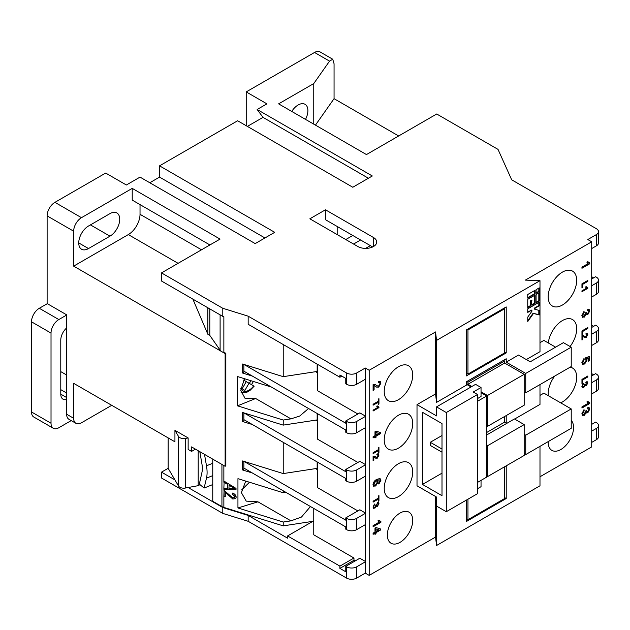 <?xml version="1.0" encoding="UTF-8"?>
<svg xmlns="http://www.w3.org/2000/svg" width="630" height="630" viewBox="0 0 630 630"><rect width="100%" height="100%" fill="white"/><g stroke="black" fill="none" stroke-linecap="round" stroke-linejoin="round"><path stroke-width="0.94" d="M548.194 441.599A17.947 10.356 120 0 0 551.904 450.387A17.947 10.356 120 0 0 560.873 449.497A17.947 10.356 120 0 0 572.142 435.054A17.947 10.356 120 0 0 571.221 420.391M554.754 376.055A20.152 11.631 120 0 0 548.297 395.687M560.661 402.83A20.152 11.631 120 0 0 562.433 401.94A20.152 11.631 120 0 0 575.599 384.182A20.152 11.631 120 0 0 572.512 368.03A20.152 11.631 120 0 0 570.111 367.188M570.071 346.508A20.152 11.631 120 0 0 572.512 319.575A20.152 11.631 120 0 0 562.433 320.568A20.152 11.631 120 0 0 548.313 342.956M562.433 272.113A20.152 11.631 120 0 0 549.265 289.871A20.152 11.631 120 0 0 552.36 306.015A20.152 11.631 120 0 0 562.433 305.014A20.152 11.631 120 0 0 575.599 287.256A20.152 11.631 120 0 0 572.512 271.113A20.152 11.631 120 0 0 562.433 272.113M398.467 366.77A20.152 11.631 120 0 0 385.308 384.528A20.152 11.631 120 0 0 388.395 400.68A20.152 11.631 120 0 0 398.467 399.68A20.152 11.631 120 0 0 411.634 381.922A20.152 11.631 120 0 0 408.547 365.778A20.152 11.631 120 0 0 398.467 366.77M398.467 463.696A20.152 11.631 120 0 0 385.308 481.454A20.152 11.631 120 0 0 388.395 497.598A20.152 11.631 120 0 0 398.467 496.598A20.152 11.631 120 0 0 411.634 478.839A20.152 11.631 120 0 0 408.547 462.696A20.152 11.631 120 0 0 398.467 463.696M400.034 513.056A17.947 10.356 120 0 0 388.308 528.869A17.947 10.356 120 0 0 391.057 543.241A17.947 10.356 120 0 0 400.034 542.359A17.947 10.356 120 0 0 411.752 526.546A17.947 10.356 120 0 0 409.004 512.166A17.947 10.356 120 0 0 400.034 513.056M398.467 415.233A20.152 11.631 120 0 0 385.308 432.991A20.152 11.631 120 0 0 388.395 449.143A20.152 11.631 120 0 0 398.467 448.143A20.152 11.631 120 0 0 411.634 430.384A20.152 11.631 120 0 0 408.547 414.233A20.152 11.631 120 0 0 398.467 415.233M178.085 263.324L128.315 234.588L73.663 266.143L225.13 353.587L225.13 466.279L225.839 465.869L225.839 353.186L223.863 352.572A8.284 4.78 180 0 1 221.933 351.737A8.284 4.78 180 0 1 220.106 350.146L209.806 335.396L207.853 334.27L192.859 299.116M305.511 119.377A13.805 7.969 120 0 0 307.897 110.62A13.805 7.969 120 0 0 305.038 104.296A13.805 7.969 120 0 0 291.745 111.431M109.966 236.163A13.805 7.969 120 0 0 119.731 219.256A13.805 7.969 120 0 0 116.873 212.94A13.805 7.969 120 0 0 109.966 213.617L88.499 226.02A13.805 7.969 120 0 0 79.482 238.179A13.805 7.969 120 0 0 81.593 249.244A13.805 7.969 120 0 0 88.499 248.559L109.966 236.163L90.452 224.894M283.224 490.809L283.224 492.739L237.943 478.658L237.943 507.961L257.961 501.819L246.243 501.126L241.4 492.652L245.708 481.076M271.428 387.08L237.526 376.543L237.526 405.838L255.67 398.507L245.117 398.483L240.755 390.419L244.471 378.701M241.621 392.844A17.947 10.356 -60 0 1 241.125 393.01A17.947 10.356 -60 0 0 241.613 392.844M199.82 451.663L201.915 463.885A19.325 9.048 68 0 1 202.34 468.562A19.325 9.048 68 0 1 201.915 472.531L199.332 484.116L204.112 488.053L206.482 478.154A27.602 12.931 -112 0 0 207.089 472.476A27.602 12.931 -112 0 0 206.482 465.806L204.522 454.38M212.759 471.602L212.759 468.688M249.267 383.339A15.183 8.765 120 0 0 250.953 380.709M346.547 578.08L248.165 521.286L248.165 515.419L287.595 538.185L287.595 535.933L339.909 566.134L339.909 568.386L345.768 571.772L345.768 566.362L346.547 566.811A7.174 4.142 -0 0 0 356.698 566.811L356.698 578.08A7.174 4.142 180 0 1 346.547 578.08L346.547 566.811M591.712 431.125L596.397 428.424A7.174 4.142 -0 0 0 598.5 425.494L598.5 436.763A7.174 4.142 180 0 1 596.397 439.693L591.712 442.394M591.712 248.559L596.397 245.85L596.397 234.581L587.806 239.542L591.712 241.794L591.712 446.906L539.989 476.768M539.989 446.339L539.989 485.785L436.535 545.509L435.558 537.059L369.188 575.379L365.282 573.119L356.698 578.08M248.165 521.286L222.792 513.395L161.501 478.005L161.501 472.146L174.935 479.902L178.526 486.013A5.52 3.189 -0 0 0 185.44 488.029L188.142 487.526L222.792 507.536L248.165 515.419M111.723 405.318L81.467 422.785A11.041 6.379 120 0 1 75.947 423.336L68.93 419.281A11.041 6.379 -60 0 1 66.638 414.225L66.638 314.827L47.116 303.55L47.116 215.877A11.041 6.379 -60 0 1 54.92 202.348L105.675 173.053L126.362 184.999L140.025 177.109L255.197 243.597L274.712 232.328L159.547 165.84L237.628 120.763L352.792 187.252L372.314 175.983L257.15 109.486L266.907 103.855L246.22 91.909L314.535 52.463A11.041 6.379 -60 0 1 320.056 51.92L332.734 59.236L329.545 61.134L313.756 83.57L278.618 103.855L366.455 154.571L436.724 113.998L498.015 149.381L511.686 179.81L596.397 228.721A7.174 4.142 -0 0 1 598.5 231.651L598.5 242.92A7.174 4.142 180 0 1 596.397 245.85M593.665 326.316L591.712 325.19M591.712 327.442L595.618 325.19L596.397 325.639A7.174 4.142 -0 0 1 598.5 328.569A7.174 4.142 -0 0 1 596.397 331.498L591.712 334.207M593.665 374.779L591.712 373.653M591.712 375.905L595.618 373.653L596.397 374.102A7.174 4.142 -0 0 1 598.5 377.031A7.174 4.142 -0 0 1 596.397 379.961L591.712 382.67M317.654 364.408L317.654 390.781L357.871 413.997M243.936 364.447L345.768 423.234L345.768 420.982L359.817 412.87L365.282 416.02M591.712 241.794L525.349 280.114L539.989 280.673L436.535 340.405L435.558 331.947L369.188 370.267L365.282 368.014L365.282 379.284L356.698 384.245A7.174 4.142 180 0 1 346.547 384.245L345.768 383.788L345.768 378.378L339.909 375L339.909 377.252L341.862 376.126M339.909 377.252L248.165 324.285L248.165 316.173L222.792 308.283L161.501 272.9L161.501 281.011L222.792 316.402L222.792 308.283M315.614 371.692L317.158 372.582L317.654 372.298M312.905 521.317L283.224 525.869L283.224 522.042L290.942 520.86L301.479 517.049L310.464 506.536M237.943 507.961L283.224 522.042M252.394 473.012L242.582 469.956L242.582 460.947L283.224 473.579L283.224 442.347M252.394 424.549L242.582 421.502L242.582 412.485L283.224 425.116L283.224 420.045L290.942 418.863L299.667 416.068L308.558 408.516M237.526 405.838L283.224 420.045M252.394 376.094L242.582 373.039L242.582 364.022L283.224 376.661L283.224 344.531M223.863 352.572L223.863 316.732L222.792 316.402M223.863 481.013L236.014 488.392L236.014 489.534L223.863 489.36L223.863 488.14L227.493 488.281L227.493 484.344L223.863 482.233L223.863 465.546M223.863 490.234L232.793 497.842L234.612 497.598L234.911 496.771L232.383 494.203L232.541 493.077C234.722 493.826 235.935 495.204 236.171 497.212L235.714 498.637L232.769 499.007L225.28 492.29L225.28 496.676L223.863 496.235L224.123 488.148M283.224 525.869L223.863 507.418A8.284 4.78 180 0 1 221.933 506.583L221.933 464.436L212.759 459.144L212.759 501.291L221.933 506.583M283.224 376.661L317.158 371.456L317.158 364.116M317.158 371.456L317.158 372.582M346.547 384.245L346.547 372.976L248.165 316.173M346.547 372.976A7.174 4.142 -0 0 0 356.698 372.976L356.698 384.245M365.282 368.014L356.698 372.976M596.397 234.581A7.174 4.142 -0 0 0 598.5 231.651M209.908 244.952L132.221 200.096L132.221 188.378L81.467 217.681A11.041 6.379 120 0 0 73.663 231.202L47.116 215.877M132.221 188.378L220.059 239.093L161.501 272.9M325.466 209.79L309.85 218.807L357.871 246.527A11.041 6.379 180 0 0 369.904 247.913A11.041 6.379 180 0 0 376.716 242.022A11.041 6.379 180 0 0 373.488 237.51L325.466 209.79L325.466 219.705L352.792 235.486L345.768 239.542M593.665 277.861L591.712 276.727M313.756 124.141L313.756 83.57M398.664 135.978L334.058 98.674L315.449 125.118M334.058 98.674L334.058 63.732L332.734 59.236M246.22 125.716L246.22 91.909M159.547 165.84L159.547 177.109L149.79 182.739M257.15 109.486L263.001 117.377L247.385 126.394M368.408 178.235L263.001 117.377M264.954 237.967L159.547 177.109M73.663 266.143L73.663 231.202M128.315 234.588A16.561 9.56 120 0 0 140.025 214.302L140.025 204.608M337.176 234.581L337.176 226.469M365.565 248.393L370.361 245.629L352.792 235.486M370.361 245.629L372.661 246.952M591.712 278.988L595.618 276.727L596.397 277.184A7.174 4.142 -0 0 1 598.5 280.114A7.174 4.142 -0 0 1 596.397 283.043L591.712 285.744M242.582 373.039L243.873 372.298L243.873 371.172L345.768 429.999L345.768 432.251L346.547 432.7L346.547 421.431A7.174 4.142 -0 0 0 356.698 421.431L356.698 432.7A7.174 4.142 180 0 1 346.547 432.7M345.768 420.982L346.547 421.431M243.873 371.172L243.873 364.423M242.582 421.502L243.873 420.753L243.873 419.627L345.768 478.453L345.768 480.714L346.547 481.162L346.547 469.893A7.174 4.142 -0 0 0 356.698 469.893L356.698 481.162A7.174 4.142 180 0 1 346.547 481.162M243.936 412.902L345.768 471.697L345.768 469.445L346.547 469.893M243.873 419.627L243.873 412.886M317.654 462.231L317.654 487.699L357.871 510.914M243.936 461.365L345.768 520.152L345.768 517.899L359.817 509.788L365.282 512.938M242.582 469.956L243.873 469.216L243.873 468.09L345.768 526.916L345.768 529.168L346.547 529.617L346.547 518.348A7.174 4.142 -0 0 0 356.698 518.348L356.698 529.617A7.174 4.142 180 0 1 346.547 529.617M355.139 560.952L353.966 560.275L339.909 568.386M345.768 566.362L359.817 558.243L365.282 561.401M313.756 508.434L313.756 534.807L353.966 558.023L353.966 560.275M345.768 517.899L346.547 518.348M243.873 468.09L243.873 461.341M313.756 520.829L287.595 535.933M353.966 558.023L339.909 566.134M315.614 468.61L317.158 469.508L317.654 469.216M317.654 413.768L317.654 439.236L357.871 462.452M345.768 469.445L359.817 461.325L365.282 464.483M315.614 420.155L317.158 421.045L317.654 420.753M283.224 473.579L317.158 468.373L317.158 469.508M317.158 468.373L317.158 461.94M283.224 425.116L317.158 419.919L317.158 413.485M317.158 419.919L317.158 421.045M199.978 484.643L198.198 485.667L188.142 487.526M222.792 513.395L222.792 507.536M591.712 424.36L595.618 422.108L596.397 422.565A7.174 4.142 -0 0 1 598.5 425.494M168.139 437.889L168.139 468.318L161.501 472.146M66.638 414.225L73.663 418.281L73.663 383.339L174.935 441.811L174.935 430.322L178.526 436.433A5.52 3.189 -0 0 0 185.44 438.441L188.142 437.945L174.935 430.322M73.663 418.281A11.041 6.379 120 0 0 75.947 423.336M283.224 492.739L285.863 492.329M253.378 381.465A17.947 10.356 -60 0 1 251.449 384.599A17.947 10.356 -60 0 0 253.378 381.465M236.014 489.25L224.123 489.077M234.738 497.432L234.911 496.771M235.171 496.495L232.383 494.203M232.643 493.92L232.754 493.164M235.841 498.488L232.769 499.007M233.029 498.724L227.643 494.763M227.902 494.479L225.28 492.29M225.28 496.314L223.863 496.235L223.863 507.418M195.465 449.151L191.559 451.411L188.142 449.434L188.142 437.945M191.559 451.411L191.559 446.898L225.13 466.279M225.13 353.587L225.839 353.186M207.853 307.771L207.853 334.27M360.604 239.991L353.572 244.046M241.589 489.967L249.511 482.257M198.198 450.733L198.198 485.667M174.935 479.902L168.139 468.318M66.638 399.507A11.041 6.379 -60 0 1 63.063 399.215A11.041 6.379 -60 0 1 60.779 394.159L60.779 340.066L60.779 371.621L66.638 375.007M209.806 335.396L209.806 308.897M224.123 495.952L224.123 490.321M227.493 488.281L227.753 484.068L224.123 481.95L223.863 488.14M224.123 481.95L224.123 481.17M234.754 488.573L229.178 484.887L228.91 488.337L234.754 488.573L228.91 485.171M212.759 484.557L204.112 488.053M58.826 319.56A11.041 6.379 120 0 0 51.022 333.081L31.5 321.812A11.041 6.379 -60 0 1 39.304 308.283L58.826 319.56L66.638 315.047M51.022 333.081L51.022 423.234A11.041 6.379 120 0 0 53.306 428.29A11.041 6.379 120 0 0 58.826 427.746L71.206 420.596M60.779 340.066A11.041 6.379 -60 0 1 66.638 327.954M31.5 321.812L31.5 411.965L51.022 423.234M39.304 308.283L47.313 303.668M53.306 428.29L33.784 417.021A11.041 6.379 -60 0 1 31.5 411.965M243.621 380.087L253.166 385.599M246.275 381.615L242.133 388.789L244.897 390.38L249.039 383.213M376 528.987L376 531.492L378.811 529.861L375.606 528.759L376 531.492M377.299 482.108L376.819 481.013L375.685 481.17L373.897 484.116L374.315 485.108L375.63 484.895L377.299 482.108M376 432.566L376 435.07L378.811 433.448L375.606 432.345L376 435.07M375.606 528.759L378.811 529.861M376.614 480.934L375.685 481.17M375.291 480.942L373.503 483.895L373.897 484.116M373.503 483.895L374.141 484.966M375.606 432.345L378.811 433.448M442 449.04L430.282 442.284L442 435.519M430.282 442.284L430.282 445.434L442 452.198M588.932 407.563L589.373 408.933L587.388 412.642L587.774 412.87L585.837 412.311L583.915 415.115L582.403 415.383M587.388 412.642L586.443 412.847M588.286 408.783L587.688 408.555M586.16 410.508L587.357 411.508M586.38 410.642L587.743 411.737L586.798 411.681M583.711 409.965L582.364 413.075L583.002 414.17M587.128 381.717L587.42 382.701L585.931 385.481L584.766 385.229L583.325 387.332L582.246 387.552M586.743 383.119L585.845 382.505L586.743 383.119M585.01 383.883L585.908 384.631M585.278 384.04L586.294 384.859L585.553 384.765M583.183 383.607L582.167 385.804L582.703 386.639M589.27 356.525L589.664 360.667L588.656 361.25L588.656 357.919L586.247 358.399L586.766 359.706L584.238 363.809L582.356 364.156M589.27 360.447L588.656 360.793M583.711 358.848L582.364 361.927L582.986 363.006M587.42 327.773L587.42 328.277L582.238 331.27L581.955 334.64M587.42 287.713L581.955 291.257M585.955 286.524L587.42 287.548M587.806 287.768L587.806 288.327L581.955 291.714L581.955 290.847L586.514 288.209L585.656 287.146L586.349 286.745L587.806 287.768L586.94 287.453M589.373 262.986L589.373 263.545L581.955 267.829M587.625 261.765L588.672 262.655M587.42 280.665L587.42 281.169L582.238 284.161L581.955 287.532M588.932 309.346L589.373 310.716L587.388 314.425L587.774 314.654L585.837 314.086L583.915 316.89L582.403 317.158M587.388 314.425L586.443 314.63M588.286 310.558L587.688 310.338M586.16 312.291L587.357 313.291M586.38 312.417L587.743 313.512L586.798 313.464M583.711 311.74L582.364 314.85L583.002 315.953M583.404 336.782L582.317 336.066L581.955 339.578M582.632 336.192L582.703 339.601L581.955 340.035L581.955 335.609L586.183 336.633L587.136 334.853L586.081 334.183L586.16 333.27L587.317 333.168L587.806 334.483L586.191 337.499L584.475 337.483L582.632 336.192M587.105 333.081L587.42 334.254L585.805 337.27L584.278 337.365M586.743 334.632L585.695 333.955M586.081 334.183L586.829 334.073L586.113 333.798M583.412 335.499L584.719 336.42M587.42 376.236L587.42 376.74L582.238 379.725L581.955 383.103M589.373 402.727L589.373 403.294L581.955 407.578M587.625 401.515L588.672 402.397M380.41 528.94L380.41 529.641L375.606 532.421L376 533.799L374.992 534.374L374.606 532.996L373.094 533.87M375.606 533.571L374.992 533.925M378.268 502.37L378.559 503.354L377.071 506.134L375.905 505.89L374.464 507.993L373.385 508.205M377.882 503.772L376.984 503.157L377.882 503.772M376.149 504.535L377.047 505.284M376.417 504.693L377.433 505.512L376.693 505.417M374.322 504.26L373.307 506.457L373.842 507.292M379.622 478.272L380.512 480.068L378.512 483.824M375.275 485.809L373.677 486.305L372.991 484.73C373.346 482.226 374.598 480.454 376.748 479.398L380.016 478.493L380.898 480.296L378.898 484.053L378.795 482.95L380 480.737L379.772 479.887L376.779 480.084L377.811 481.682L375.275 485.809L373.48 486.163M378.559 447.387L378.953 452.45L378.276 452.836L377.882 450.45L373.094 453.214M378.559 407.012L373.094 410.563M377.094 405.822L378.559 406.846M378.953 407.074L378.953 407.634L373.094 411.012L373.094 410.146L377.654 407.508L376.795 406.445L377.488 406.051L378.953 407.074L378.087 406.752M374.33 385.568L373.7 385.269L373.7 389.679L373.094 390.033M380.032 381.237L380.512 382.859L378.354 386.883L376.26 386.97M379.378 382.465L378.63 382.268M375.102 384.465L376.842 385.71M378.559 398.924L378.953 403.988L378.276 404.381L377.882 401.987L373.094 404.751M380.41 432.519L380.41 433.227L375.606 435.999L376 437.385L374.992 437.96L374.606 436.582L373.094 437.448M375.606 437.157L374.992 437.511M374.543 457.435L373.456 456.719L373.094 460.231M373.771 456.844L373.842 460.254L373.094 460.688L373.094 456.262L377.323 457.285L378.276 455.506L377.22 454.836L377.299 453.923L378.457 453.82L378.953 455.136L377.331 458.152L375.614 458.144L373.771 456.844M378.244 453.734L378.559 454.915L376.945 457.923L375.417 458.018M377.882 455.285L376.834 454.608M377.22 454.836L377.968 454.726L377.252 454.451M374.551 456.151L375.858 457.073M378.559 495.849L378.953 500.913L378.276 501.299L377.882 498.905L373.094 501.669M380.512 521.514L380.512 522.073L373.094 526.357M378.772 520.293L379.811 521.175M473.232 392.017L477.524 394.498L477.524 493.668L446.292 511.702L446.292 412.532L436.535 406.893L475.571 384.355L481.036 387.513L473.232 392.017M446.292 412.532L477.524 394.498M477.524 488.715L481.036 486.683L481.036 480.375M446.292 511.702L436.535 506.071L436.535 497.054L417.013 485.785L417.013 404.641L436.535 415.91L436.535 406.893M442 495.7L442 423.573L422.478 412.303L422.478 484.431L442 495.7M442 473.161L422.478 484.431M527.751 307.149L530.484 305.574L530.484 300.888L531.531 300.282L531.917 305.196L535.043 303.392L535.043 295.1L527.751 299.305L527.751 307.605L530.877 305.802L530.877 301.108L531.917 300.51M531.917 304.747L534.649 303.172L534.649 295.328M536.083 302.345L538.815 300.762L538.815 292.918M527.751 320.772L533.09 313.228L538.815 314.709L538.815 310.377M535.043 309.401L535.043 308.204L539.209 305.802L539.209 302.195L527.751 308.802L527.751 312.409L531.917 310.007L531.917 311.204L527.751 317.095L527.751 321.544L533.476 313.457L539.209 314.937L539.209 310.48L534.649 309.18L534.649 307.975L538.815 305.574L538.815 302.416M527.751 311.96L531.917 310.007M477.524 482.399L486.699 477.107L486.699 395.963L481.036 392.695M477.524 401.263L486.699 395.963M477.524 398.554L481.036 396.53L481.036 387.513M536.083 292.848L538.815 291.265L538.815 288.115M527.751 297.651L534.649 293.675L534.649 290.517M530.224 361.817L563.409 342.657L571.221 347.169L571.221 366.55L525.735 392.805L525.735 373.425L506.221 362.155L518.514 355.052L530.224 361.817M471.083 386.946L467.176 384.694L436.535 402.389L436.535 340.405M583.915 415.115L582.585 415.509L581.852 413.776L584.057 409.705L584.152 410.799L582.758 413.296L583.167 414.312L584.309 414.178L585.656 410.965L586.546 410.736M586.632 412.989L586.231 412.532L584.301 415.335M589.373 408.933L589.759 409.161L587.774 412.87M587.743 411.737L588.861 409.713L588.507 408.854L587.656 408.894L587.759 407.681L589.137 407.657L589.759 409.161M582.364 413.075L582.758 413.296M583.325 387.332L582.427 387.686L581.876 386.387L583.53 383.331L582.553 386.032L582.868 386.796L583.719 386.694L584.735 384.276L585.396 384.111M584.766 385.229L585.16 385.458L583.719 387.56M585.931 385.481L585.16 385.458L585.459 385.804M587.42 382.701L587.806 382.93L586.317 385.71M586.294 384.859L587.136 383.347L586.231 382.725L586.309 381.819L587.341 381.796L587.806 382.93M587.136 383.347L586.231 382.725M583.215 383.93L583.608 384.158M584.238 363.809L582.797 364.4L581.852 362.659L584.057 358.588L584.152 359.691L582.758 362.148L583.159 363.148L584.569 362.911L586.254 360.132L585.553 358.99L585.656 357.777L589.664 356.391L589.664 360.667M586.766 359.706L587.16 359.935L584.632 364.038M586.247 358.399L587.16 359.935M588.656 357.919L586.64 358.627M582.364 361.927L582.758 362.148M582.632 334.703L581.955 335.089L581.955 330.931L587.806 327.545L587.806 328.506L582.632 331.49L582.632 334.703L582.238 334.475M582.238 331.27L582.632 331.49M589.759 263.033L589.759 263.773L581.955 268.278L581.955 267.128L588.034 263.616L586.884 262.198L587.806 261.663L589.759 263.033M582.632 287.595L581.955 287.981L581.955 283.823L587.806 280.445L587.806 281.397L582.632 284.382L582.632 287.595L582.238 287.367M582.238 284.161L582.632 284.382M583.915 316.89L582.585 317.292L581.852 315.559L584.057 311.48L584.152 312.582L582.758 315.079L583.167 316.095L584.309 315.961L585.656 312.74L586.546 312.511M586.632 314.772L586.231 314.315L584.301 317.118M589.373 310.716L589.759 310.936L587.774 314.654M587.743 313.512L588.861 311.496L588.507 310.629L587.656 310.669L587.759 309.456L589.137 309.432L589.759 310.936M582.364 314.85L582.758 315.079M582.632 383.158L581.955 383.552L581.955 379.386L587.806 376.008L587.806 376.96L582.632 379.953L582.632 383.158L582.238 382.938M582.238 379.725L582.632 379.953M589.759 402.775L589.759 403.515L581.955 408.027L581.955 406.87L588.034 403.358L586.884 401.94L587.806 401.404L589.759 402.775M524.176 434.283L525.735 435.18L525.735 454.569L571.221 428.305L571.221 408.925L543.887 393.144L539.989 395.404M514.608 419.068L539.989 404.413L539.989 384.584M555.605 347.169L543.887 340.405L539.989 342.657M374.992 533.224L373.094 534.319L373.094 533.161L374.992 532.067L374.992 528.137L376 527.554L380.803 529.058L380.803 529.869L376 532.641L376 533.799M375.606 532.421L376 532.641M380.41 529.641L380.803 529.869M374.464 507.993L373.566 508.339L373.015 507.048L374.669 503.984L373.692 506.685L374.007 507.449L374.858 507.347L375.874 504.929L376.535 504.764M375.905 505.89L376.299 506.11L374.858 508.213M377.071 506.134L376.299 506.11L376.598 506.457M378.559 503.354L378.953 503.583L377.464 506.363M377.433 505.512L378.276 504L377.37 503.378L377.449 502.472L378.48 502.449L378.953 503.583M378.276 504L377.37 503.378M374.354 504.583L374.748 504.811M377.811 481.682L378.197 481.911L375.661 486.037M376.779 480.084L377.559 480.446M379.772 479.887L377.173 480.312L378.197 481.911M378.276 450.67L373.094 453.663L373.094 452.71L378.276 449.718L378.276 447.552L378.953 447.158L378.953 452.45M378.559 407.405L378.953 407.634M375.543 386.45L374.094 385.497L374.094 389.907L373.094 390.482L373.094 384.591L375.283 384.568L377.047 385.828L378.74 385.954L380 383.583L379.599 382.536L378.599 382.678L378.701 381.465L380.244 381.331L380.898 383.087L378.748 387.103L376.457 387.088L375.543 386.45M374.133 385.434L373.7 385.269M378.354 386.883L378.748 387.103M375.622 384.875L376.016 385.103M373.7 389.679L374.094 389.907M378.276 402.216L373.094 405.2L373.094 404.247L378.276 401.263L378.276 399.089L378.953 398.703L378.953 403.988M374.992 436.803L373.094 437.905L373.094 436.748L374.992 435.653L374.992 431.715L376 431.14L380.803 432.645L380.803 433.456L376 436.228L376 437.385M375.606 435.999L376 436.228M380.41 433.227L380.803 433.456M378.559 454.915L378.953 455.136M378.276 499.133L373.094 502.126L373.094 501.173L378.276 498.18L378.276 496.015L378.953 495.621L378.953 500.913M380.898 521.553L380.898 522.302L373.094 526.806L373.094 525.648L379.181 522.136L378.024 520.719L378.953 520.191L380.898 521.553M530.484 305.574L530.877 305.802M530.484 300.888L530.877 301.108M534.649 303.172L535.043 303.392M536.083 302.794L539.209 300.99L539.209 292.698L536.083 294.501L536.083 302.794M538.815 300.762L539.209 300.99M534.649 307.975L535.043 308.204M538.815 305.574L539.209 305.802M538.815 314.709L539.209 314.937M539.989 280.673L539.989 351.674L526.326 359.565M417.013 404.641L435.558 393.931L436.535 402.389M538.815 291.265L539.209 291.493L539.209 287.886L536.083 289.69L536.083 293.296L539.209 291.493M534.649 293.675L535.043 293.895L535.043 290.288L527.751 294.501L527.751 298.108L535.043 293.895M436.535 545.509L436.535 506.071M435.558 537.059L435.558 496.487M524.176 455.466L487.478 476.65L487.478 445.772L524.176 424.588L524.176 455.466M486.699 476.201L487.478 476.65M486.699 434.96L514.419 418.95L524.176 424.588M486.699 445.323L487.478 445.772M506.803 423.352L504.654 422.108L486.699 432.479M467.956 382.213L467.956 384.245L504.654 363.053L504.654 361.029L467.956 382.213L466.791 381.536M467.956 384.245L471.862 386.497M481.036 391.797L487.478 395.514L524.176 374.322L524.176 405.208L487.478 426.392L487.478 395.514M504.654 363.053L524.176 374.322M486.699 425.943L487.478 426.392M504.654 416.477L504.654 422.108M365.282 379.284L365.282 513.395L356.698 518.348M365.282 513.395L365.282 573.119M365.282 561.85L356.698 566.811M365.282 524.664L356.698 529.617M365.282 464.932L356.698 469.893M365.282 476.201L356.698 481.162M365.282 427.746L356.698 432.7M365.282 416.469L356.698 421.431M598.5 280.114L598.5 291.383A7.174 4.142 180 0 1 596.397 294.312L596.397 283.043M591.712 297.014L596.397 294.312M467.956 374.102L467.956 329.923L504.654 308.739L504.654 352.91L467.956 374.102L466.397 373.196M506.221 352.91L506.221 306.936L466.397 329.923L466.397 375.905L506.221 352.91L504.654 352.012M506.221 362.155L506.221 358.777L466.397 381.764L466.397 385.143M435.558 393.931L435.558 331.947M369.188 575.379L369.188 370.267M525.735 373.425L571.221 347.169M524.176 391.907L525.735 392.805M506.221 423.013L506.221 415.572M571.221 408.925L525.735 435.18M524.176 453.663L525.735 454.569M466.397 500.094L466.397 521.506L506.221 498.519L506.221 465.838M591.712 345.476L596.397 342.775L596.397 331.498M598.5 328.569L598.5 339.838A7.174 4.142 180 0 1 596.397 342.775M591.712 393.939L596.397 391.23L596.397 379.961M598.5 377.031L598.5 388.3A7.174 4.142 180 0 1 596.397 391.23M504.654 466.735L504.654 498.519L467.956 519.703L466.397 518.805M467.956 499.196L467.956 519.703M504.654 308.739L503.874 308.283M467.956 329.923L467.176 329.474M506.221 498.519L504.654 497.613M504.654 361.029L503.488 360.352M220.106 350.146L220.106 314.85M212.759 475.619L206.482 478.154M240.825 388.363A12.419 7.174 120 0 0 242.826 390.781A12.419 7.174 120 0 0 253.709 385.906M329.545 61.134L314.535 52.463M54.92 202.348L81.467 217.681M373.488 246.527L373.488 237.51M257.961 501.819L290.942 520.86M255.67 398.507L290.942 418.863M88.499 248.559L78.734 242.92M140.025 214.302L201.513 249.795M185.44 438.441L185.44 488.029M178.526 436.433L178.526 486.013M66.638 393.033L60.779 389.655M60.779 394.159L66.638 397.546M212.759 463.27L206.482 465.806M596.397 439.693L596.397 428.424M241.054 392.703L247.062 392.136L250.071 390.364L254.166 386.174M376.819 481.013L376.425 480.792M374.315 485.108L373.921 484.88M588.507 408.854L588.113 408.626M586.869 382.693L586.475 382.473M582.868 386.796L582.474 386.568M583.159 363.148L582.766 362.919M588.869 262.781L588.475 262.552M588.507 310.629L588.113 310.409M588.869 402.523L588.475 402.294M378.008 503.346L377.614 503.126M374.007 507.449L373.614 507.221M379.599 382.536L379.205 382.308M377.047 385.828L376.653 385.607M380.008 521.301L379.614 521.081"/></g></svg>

